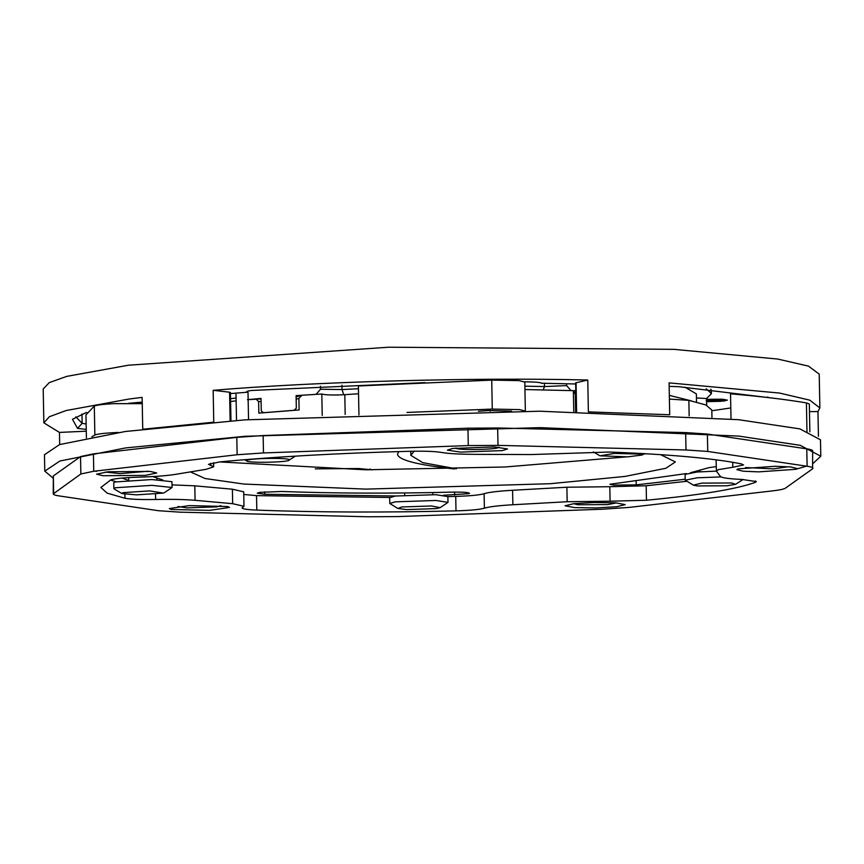 <?xml version="1.0" encoding="UTF-8"?>
<svg xmlns="http://www.w3.org/2000/svg" width="864" height="864" viewBox="0 0 864 864"><rect width="100%" height="100%" fill="white"/><g stroke="black" fill="none" stroke-linecap="round" stroke-linejoin="round"><path stroke-width="1.3" d="M128.876 403.283L142.204 402.095M248.162 391.036L247.234 392.159M424.991 382.612L251.262 390.496C247.093 391.068 245.732 391.651 247.169 392.245L246.672 391.619M229.36 392.731L229.576 392.202L213.16 390.323C315.738 381.607 473.299 377.276 587.768 380.009L575.651 382.86L576.202 411.653M213.16 390.323L213.764 422.194L142.733 429.246L142.117 397.364L129.006 399.038L66.182 410.519L49.399 416.707L43.848 422.842L59.465 432.421L59.692 444.55M818.435 436.288L817.96 411.545L819.871 407.938L819.223 374.134L808.499 366.131L777.805 359.068L673.769 349.337L388.573 347.22L128.358 365.224L66.733 376.38L49.216 382.644L43.2 389.027L43.848 422.842M341.939 385.225L342.025 389.545L320.501 389.243L316.138 394.34L296.093 395.647L296.33 408.208L294.03 410.303L263.434 412.711L261.274 410.972L261.025 398.412L248.152 399.622M706.547 399.33L721.894 399.2L727.358 400.129L724.162 401.015L706.601 401.728M575.608 411.653L575.219 390.733L575.802 390.744L570.985 390.582L566.644 385.614L544.482 386.554L524.88 386.176M343.418 394.772L336.226 395.021M566.6 383.778L566.644 385.614M320.501 389.243L320.447 386.208M696.438 397.958L706.536 398.52L706.666 405.281M706.536 398.52L711.493 393.595L706.169 388.778M684.86 387.104L696.362 393.887L696.524 402.03M86.238 429.408L77.49 428.35L72.468 419.278L86.605 412.387M248.54 419.612L248.011 392.18L230.44 393.584M524.632 381.812L526.036 381.823C535.82 381.942 541.08 382.46 541.804 383.389L541.469 383.065M541.706 383.227L575.672 383.972M669.157 386.381L678.542 386.672L772.87 398.131M819.871 407.938L809.784 400.172L779.533 393.055L669.092 382.871L669.708 414.742L588.384 411.89L587.768 380.009M86.27 431.19L59.465 432.421M817.96 411.545L809.482 411.631M711.828 410.746L730.804 407.948M766.757 397.418L767.848 396.986M711.493 393.595L710.932 389.21M75.816 416.815L82.156 423.338L86.141 423.997M230.548 398.693L236.088 398.012M343.764 394.762L342.025 389.545L358.441 388.746M669.33 395.366L691.47 400.896M711.958 417.398L711.806 410.011L705.899 404.957L688.856 400.367L669.406 399.082M575.219 391.252L573.426 394.254M688.856 400.367L689.159 415.843M575.219 390.733L575.629 411.653M731.009 418.975L730.534 393.811C760.828 396.446 786.132 399.47 806.414 402.905L809.33 403.996L809.86 431.86M414.137 451.202L410.843 455.339L422.788 462.661L456.397 468.828M454.41 468.958C417.571 464.951 398.596 460.069 397.483 454.302L398.66 451.591M315.274 468.86L358.754 468.536L372.276 469.843M370.127 469.832L370.105 468.979M236.142 400.864L230.591 401.479M91.876 436.795L94.856 435.056C97.265 434.009 103.723 433.199 114.253 432.637L118.476 432.454M86.4 437.854L85.957 414.893L94.306 406.069C96.703 405.022 103.162 404.222 113.692 403.65L142.376 403.65M358.538 393.736L344.801 394.686C332.867 395.269 325.199 395.042 321.818 394.006L301.979 395.248L296.114 396.857M247.471 399.686L261.036 398.909M573.761 411.62L573.361 390.668L524.945 389.534M322.229 415.433L321.818 394.006M261.09 401.533L258.617 401.533L258.833 413.122L299.117 409.946L298.89 398.358L296.158 399.222M298.89 398.358L301.979 395.248M255.776 398.887L258.617 401.533M406.987 412.441L492.275 409.082L519.631 409.612L525.355 411.134M358.949 414.947L358.387 385.97L491.724 380.106L519.08 380.635L524.804 382.093L525.355 411.08M478.375 411.253L488.851 410.53L511.574 411.113M235.991 393.131L236.52 420.455M732.726 462.272L732.823 467.284L718.2 469.66L716.418 471.226L716.094 459.81M484.11 493.69C488.786 492.242 498.28 491.098 512.59 490.266L512.87 504.749C498.56 505.591 489.056 506.725 484.391 508.172L484.11 493.69M80.86 473.969L80.525 456.581L93.431 453.87L93.755 471.258L80.86 473.969L53.244 493.916L53.33 475.945L53.665 493.322C52.38 494.305 54.205 495.158 59.13 495.914L158.501 510.721L180.252 512.179L368.248 516.78L397.958 516.575L602.759 509.209L629.111 507.406L772.481 490.892C779.63 490.061 783.94 489.154 785.387 488.182L812.581 468.828L812.668 450.846M596.138 507.935L616.702 506.704L625.19 504.63L615.643 502.816L594.097 502.492L573.534 503.712L565.045 505.786L574.592 507.6L596.138 507.935M171.148 509.468L209.671 510.376L229.478 507.416L227.675 506.52L189.151 505.613L169.344 508.572L171.148 509.468M108.194 471.766L96.617 474.163L102.978 475.718L145.184 475.394L156.762 473.008L150.401 471.442L108.194 471.766M494.284 446.936L452.531 448.47L447.379 450.112L460.609 452.12L502.362 450.598L507.514 448.956L494.284 446.936M795.852 469.292L797.018 468.504L790.668 466.938L775.267 466.29L738.05 468.871L736.873 469.66L743.234 471.215L758.635 471.874L795.852 469.292M190.458 471.895L205.07 478.516L243.896 484.056L365.796 489.121L550.228 483.71L624.856 476.442L665.896 468.266L675.356 461.938L660.636 454.658M685.206 479.239L636.206 484.866L613.656 485.114L609.93 484.25L686.394 473.569M690.433 472.748L709.031 467.64L716.224 466.603M395.636 495.99L264.773 494.273L257.256 493.182L259.697 492.361L281.761 491.476C334.163 493.42 391.057 493.636 452.455 492.124C464.767 492.005 470.264 492.523 468.936 493.668L443.329 495.266M812.905 463.558L820.8 456.235L800.237 445.327L738.85 436.104L540.076 427.637L244.976 436.298L125.572 447.919L59.908 461.009L44.777 471.139L53.374 478.321M795.852 469.26L805.669 466.376M820.8 456.235L820.487 439.819L799.924 428.9L738.536 419.688L539.752 411.21L244.663 419.872L125.258 431.503L59.584 444.582L44.464 454.723L44.777 471.139M94.835 471.139L96.563 471.377M732.823 467.284L743.558 464.908L741.28 463.882C713.891 458.352 669.946 454.399 609.433 452.034L530.95 454.561L474.163 454.345C458.914 454.248 447.984 453.611 441.374 452.423C434.981 451.375 424.602 450.986 410.238 451.278C338.688 453.146 275.206 456.689 219.791 461.905L208.505 464.335L213.646 466.798L206.258 469.292L175.187 474.412C166.46 475.783 154.235 476.701 138.521 477.166C124.319 477.63 115.085 478.526 110.83 479.855L100.883 487.458L107.093 493.117L124.967 498.269C131.069 499.338 141.307 499.748 155.66 499.489L155.563 494.219M610.092 501.206L567.173 501.725L566.892 487.231L609.811 486.713L610.092 501.206L646.456 500.245C701.082 494.964 737.402 488.981 755.417 482.296L756.356 481.583L742.165 479.455C729.173 478.872 721.937 477.878 720.446 476.474L716.418 471.226M512.87 504.749L567.173 501.725M242.017 507.967L242.795 507.319C240.419 508.658 245.084 509.587 256.813 510.116C317.963 512.384 384.361 512.633 455.998 510.872C470.254 510.44 479.66 509.555 484.229 508.226M242.795 507.319L243.994 506.315L232.664 503.69L232.394 489.208L194.8 485.827L195.08 500.31L232.664 503.69M195.08 500.31C184.626 499.435 171.482 499.154 155.66 499.489M812.581 468.828C813.866 467.856 812.041 466.992 807.116 466.247L707.735 451.44L685.994 449.971L497.999 445.37L468.277 445.586L263.488 452.941L237.136 454.745L93.755 471.258M152.744 476.572L162.702 479.93M128.066 480.244L122.062 478.073M469.562 493.247L468.936 493.668M219.64 461.927L365.418 469.8L505.03 466.992L625.892 456.926M643.54 454.14L645.721 453.74M110.387 480.028L116.003 481.745M172.022 484.877L194.8 485.827M232.394 489.208L243.713 491.821L243.994 506.315M243.756 494.446L256.532 495.634L389.804 497.459M397.883 508.475L406.49 509.598L436.277 508.594L440.1 507.665L431.482 505.969L401.684 506.974L397.883 508.475L389.794 503.507L395.302 501.844L435.931 500.472L447.995 502.394L447.876 496.595L455.728 496.39C469.973 495.947 479.38 495.072 483.959 493.744M566.892 487.231L512.59 490.266M609.811 486.713L646.175 485.762L686.794 481.291M237.136 454.745L236.801 437.357L263.153 435.553L263.488 452.941M468.277 445.586L467.953 428.198L263.153 435.553M467.953 428.198L497.664 427.982L497.999 445.37M685.994 449.971L685.66 432.583L497.664 427.982M685.66 432.583L707.4 434.052L707.735 451.44M807.116 466.247L806.782 448.859L707.4 434.052M806.782 448.859C811.706 449.604 813.532 450.468 812.246 451.44M80.525 456.581L53.33 475.945M236.801 437.357L93.431 453.87M627.728 456.851L642.2 455.004L641.358 454.129L614.434 453.406L599.983 455.814L627.728 456.851M745.567 467.554L773.561 468.871L788.249 466.733M573.739 503.69L577.843 504.749L607.673 504.608L616.421 502.87M178.038 506.466L186.872 507.881L216.67 506.866L220.914 505.667M105.311 472.057L120.107 473.623L147.992 471.236M498.949 447.206L498.744 447.185C499.997 449.669 454.972 450.544 456.062 448.006L455.868 448.027M490.093 411.167L490.082 410.454M706.59 401.209L718.524 401.015L722.498 400.216L706.558 399.848M697.183 485.924L727.002 485.784L735.534 484.326L731.646 482.976L701.827 483.116L693.317 485.136L697.183 485.924M693.317 485.136L685.228 480.179L697.162 477.803L721.03 476.906M716.364 471.128L697.043 472.003L685.109 474.379L685.228 480.179M706.601 401.674L721.105 401.285L726.872 400.14L724.162 399.438L706.558 399.373M706.536 400.939C704.808 399.956 708.988 399.6 719.064 399.87L720.565 400.259L717.379 400.896L706.579 400.95M447.876 496.595L435.823 494.683L395.194 496.044L389.675 497.718L389.794 503.507M447.995 502.394L440.1 507.665M149.602 490.903L122.753 492.664L121.964 493.571L136.523 494.856L163.382 493.085L149.602 490.903M121.964 493.571L114.188 488.992L115.268 487.76L151.891 485.352L172.076 487.49L164.182 492.761M172.076 487.49L171.958 481.691L151.783 479.552L115.16 481.961L113.756 482.814L113.875 488.603M246.629 460.75C245.527 463.277 290.552 462.413 289.31 459.918C290.412 457.391 245.387 458.255 246.629 460.75L244.642 459.713M295.456 456.116L289.31 459.918M230.126 420.919L229.576 392.202M544.428 383.422L544.482 386.554L543.262 389.848M576.623 411.664L576.061 382.666M81.983 413.996L82.156 423.338L77.49 428.35M806.976 431.881L806.414 402.905M94.856 435.056L94.306 406.069M345.179 414.45L344.801 394.686M492.275 409.082L491.724 380.106M636.206 484.866L636.131 480.902M454.658 494.996L454.604 492.08M264.773 494.273L264.719 491.8M646.175 485.762L646.456 500.245M755.395 480.892L755.417 482.296M256.532 495.634L256.813 510.116M455.728 496.39L455.998 510.872M124.891 494.24L124.967 498.269M210.535 465.307L210.492 463.288M230.969 420.865L230.418 392.44M410.843 455.339L410.767 451.267M213.646 466.798L213.57 462.672M642.2 455.004L644.285 453.665M599.983 455.814L593.352 451.904M735.534 484.326L743.116 479.455M700.078 470.459L700.099 471.766M404.633 492.966L404.665 495.104M432.767 492.556L432.799 494.564M128.704 477.587L128.747 480.2M156.848 478.224L156.881 479.66"/></g></svg>
